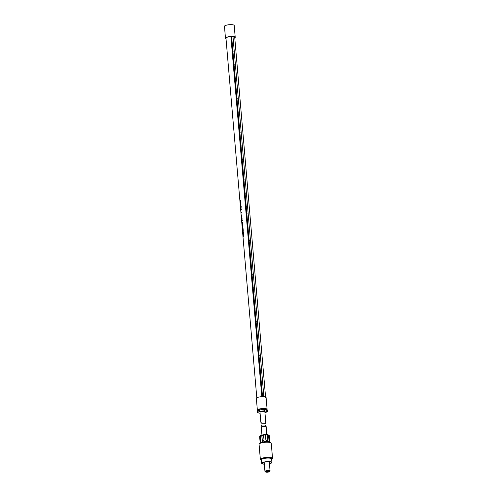 <?xml version="1.0" encoding="UTF-8"?>
<svg xmlns="http://www.w3.org/2000/svg" width="497" height="497" viewBox="0 0 497 497"><rect width="100%" height="100%" fill="white"/><g stroke="black" fill="none" stroke-linecap="round" stroke-linejoin="round"><path stroke-width="0.75" d="M240.486 203.192L240.623 202.59M240.647 203.596L240.324 202.577L240.778 202.273M240.405 203.54L240.324 202.577M261.801 396.699L230.894 36.573L233 36.654A4.398 1.062 -4.9 0 1 233.758 36.772A4.398 1.062 -4.9 0 1 234.727 37.343L265.609 397.55M256.837 398.302L225.961 38.095A4.398 1.062 -4.9 0 1 230.931 36.61M241.318 212.176A4.398 1.062 -4.9 0 1 241.443 212.101L241.511 212.902A4.398 1.062 175.1 0 0 241.387 212.971L241.517 212.101M243.362 235L243.095 236.118L243.362 235A4.398 1.062 175.1 0 0 243.219 235.087A4.398 1.062 175.1 0 0 243.021 235.249L242.983 234.851A4.398 1.062 -4.9 0 1 243.182 234.69A4.398 1.062 -4.9 0 1 243.573 234.478L243.25 236.007A4.398 1.062 -4.9 0 1 243.294 235.976A4.398 1.062 -4.9 0 1 243.685 235.764L243.716 236.168A4.398 1.062 175.1 0 0 243.331 236.373A4.398 1.062 175.1 0 0 243.126 236.541L243.095 236.118M243.319 233.124L243.219 231.937A4.398 1.062 -4.9 0 1 243.35 231.875L243.487 233.491A4.398 1.062 175.1 0 0 243.101 233.702A4.398 1.062 175.1 0 0 242.903 233.863L242.766 232.285A4.398 1.062 -4.9 0 1 242.834 232.223L242.927 233.373A4.398 1.062 -4.9 0 1 243.039 233.292L242.946 232.223A4.398 1.062 -4.9 0 1 242.971 232.205A4.398 1.062 -4.9 0 1 243.045 232.161L243.139 233.223A4.398 1.062 -4.9 0 1 243.319 233.124L243.368 231.875M242.822 230.136L243.139 229.216L242.822 230.136L242.536 229.657L242.847 230.453L242.586 229.657M243.12 229.216L243.294 231.192L242.865 230.664L242.698 231.503L242.76 230.453M242.617 228.253L242.542 227.365A4.398 1.062 -4.9 0 1 242.635 227.303L242.716 228.191A4.398 1.062 -4.9 0 1 243.021 228.03L243.058 228.465A4.398 1.062 175.1 0 0 242.666 228.67A4.398 1.062 175.1 0 0 242.468 228.837L242.343 227.377A4.398 1.062 -4.9 0 1 242.412 227.315L242.499 228.34A4.398 1.062 -4.9 0 1 242.617 228.253L242.642 227.359M242.685 225.737L242.598 224.669A4.398 1.062 -4.9 0 1 242.729 224.607L242.853 226.104A4.398 1.062 175.1 0 0 242.468 226.315A4.398 1.062 175.1 0 0 242.269 226.477L242.232 226.048A4.398 1.062 -4.9 0 1 242.43 225.887A4.398 1.062 -4.9 0 1 242.685 225.737L242.747 224.607M241.971 222.407L242.312 224.041L242.586 222.818L242.412 222.122L241.971 222.407L242.461 222.122M241.697 219.848L242.132 220.488L241.84 221.507L242.387 220.625L241.828 220.016L242.232 218.86L241.598 218.717L242.027 219.214L241.697 219.848L242.101 219.214L241.648 218.717M241.486 217.456A4.398 1.062 -4.9 0 1 241.691 217.288A4.398 1.062 -4.9 0 1 241.741 217.251L241.766 217.531A4.398 1.062 175.1 0 0 241.716 217.562A4.398 1.062 175.1 0 0 241.511 217.736L241.548 218.146A4.398 1.062 175.1 0 0 241.511 218.189L241.418 217.09A4.398 1.062 -4.9 0 1 241.449 217.046L241.486 217.456L241.834 217.257M241.573 215.244A4.398 1.062 175.1 0 0 241.523 215.276A4.398 1.062 175.1 0 0 241.325 215.437L241.393 216.257A4.398 1.062 -4.9 0 1 241.592 216.096A4.398 1.062 -4.9 0 1 241.641 216.065L241.666 216.319A4.398 1.062 175.1 0 0 241.617 216.357A4.398 1.062 175.1 0 0 241.368 216.568L241.275 215.232A4.398 1.062 -4.9 0 1 241.499 215.021A4.398 1.062 -4.9 0 1 241.548 214.99L241.573 215.244M241.492 215.729L241.256 215.232L241.635 214.99M240.79 209.299A4.398 1.062 -4.9 0 1 240.995 209.131A4.398 1.062 -4.9 0 1 241.38 208.92L241.418 209.33A4.398 1.062 175.1 0 0 241.026 209.541A4.398 1.062 175.1 0 0 240.946 209.597L241.064 210.069A4.398 1.062 175.1 0 0 240.977 210.138L240.79 209.299L241.399 208.92M240.908 206.721L240.89 206.46A4.398 1.062 -4.9 0 1 241.002 206.398L241.026 206.659A4.398 1.062 -4.9 0 1 241.182 206.584L241.213 206.982A4.398 1.062 175.1 0 0 241.057 207.056L241.132 207.926A4.398 1.062 175.1 0 0 241.02 207.988L240.591 206.963A4.398 1.062 -4.9 0 1 240.797 206.795A4.398 1.062 -4.9 0 1 240.908 206.721L241.064 206.398M240.449 204.758L240.747 205.783L240.927 204.46L240.449 204.758L240.964 204.46M240.523 203.621L240.865 202.714L240.741 202.273L240.256 202.577M240.175 201.08L240.337 200.415L240.666 201.037L240.542 200.092L240.076 200.378L240.579 200.092M240.368 201.509L240.076 200.378M240.331 200.751L240.281 201.509M240.498 200.918L240.337 200.415M258.117 410.708A4.889 1.18 -4.9 0 1 257.365 410.162L256.353 398.339A4.889 1.18 -4.9 0 1 259.558 396.941A4.889 1.18 -4.9 0 1 265.019 396.873A4.889 1.18 -4.9 0 1 266.094 397.507L267.106 409.323A4.889 1.18 -4.9 0 1 266.566 409.938M257.365 410.162A4.889 1.18 -4.9 0 1 260.571 408.764A4.889 1.18 -4.9 0 1 266.032 408.689A4.889 1.18 -4.9 0 1 267.106 409.323M258.179 411.044L258.098 410.1A4.156 1.006 -4.9 0 1 260.819 408.907A4.156 1.006 -4.9 0 1 265.46 408.851A4.156 1.006 -4.9 0 1 266.38 409.385L266.46 410.329M264.963 412.895L267.461 411.541L267.336 410.118L264.255 409.391L259.235 409.957L257.297 411.255L257.421 412.672L260.086 413.305M264.255 409.391L264.379 410.808L259.359 411.379L257.421 412.672M259.235 409.957L259.359 411.379M267.461 411.541L264.379 410.808M263.87 396.712L233 36.654M226.005 38.604A4.889 1.18 -4.9 0 1 225.47 38.139A4.889 1.18 -4.9 0 1 228.676 36.741A4.889 1.18 -4.9 0 1 234.137 36.666A4.889 1.18 -4.9 0 1 235.218 37.3A4.889 1.18 -4.9 0 1 234.77 37.853M225.47 38.139L224.458 26.316A4.889 1.18 -4.9 0 1 227.663 24.918A4.889 1.18 -4.9 0 1 233.124 24.85A4.889 1.18 -4.9 0 1 234.199 25.484L235.218 37.3M231.652 36.592L232.9 51.129M232.931 51.458L233.478 57.888M233.509 58.217L234.062 64.647M234.087 64.977L234.64 71.406M234.665 71.742L235.218 78.166M235.249 78.501L235.795 84.925M235.827 85.26L236.379 91.684M236.404 92.02L236.957 98.443M236.988 98.779L237.535 105.202M237.566 105.538L238.119 111.962M238.144 112.297L238.697 118.727M238.722 119.056L239.274 125.486M239.305 125.816L239.852 132.245M239.883 132.575L240.436 139.005M240.461 139.34L241.014 145.764M241.045 146.099L241.592 152.523M241.623 152.859L242.176 159.282M242.201 159.618L242.753 166.041M242.778 166.377L243.331 172.801M243.362 173.136L243.909 179.56M243.94 179.895L244.493 186.319M244.518 186.655L245.071 193.084M245.102 193.414L245.648 199.844M245.68 200.173L246.232 206.603M246.257 206.932L246.81 213.362M246.835 213.698L247.388 220.121M247.419 220.457L247.966 226.88M247.997 227.216L248.55 233.64M248.575 233.975L249.127 240.399M249.159 240.734L249.705 247.158M249.736 247.494L250.283 253.917M250.314 254.253L250.867 260.676M250.892 261.012L251.445 267.442M251.476 267.771L252.022 274.201M252.054 274.53L252.606 280.96M252.631 281.29L253.184 287.72M253.209 288.055L253.762 294.479M253.793 294.814L254.34 301.238M254.371 301.573L254.924 307.997M254.949 308.333L255.501 314.756M255.533 315.092L256.079 321.516M256.11 321.851L256.663 328.275M256.688 328.61L257.241 335.034M257.266 335.369L257.819 341.799M257.85 342.129L258.397 348.559M258.428 348.888L258.98 355.318M259.005 355.647L259.558 362.077M259.589 362.412L260.136 368.836M260.167 369.172L260.72 375.595M260.745 375.931L262.522 396.674M231.204 36.579L262.074 396.687M265.839 423.854L262.23 423.779L265.883 423.674L264.876 411.895A2.448 0.59 175.1 0 0 262.888 411.485A2.448 0.59 175.1 0 0 260.192 412.063A2.448 0.59 175.1 0 0 260.006 412.311L260.863 422.301L261.292 422.984M262.23 423.779L260.863 422.282M241.474 212.977L241.405 212.176M242.25 224.041L242.033 222.407M242.275 223.6L242.169 222.426M240.61 201.304L240.567 200.918M240.219 201.409L240.144 200.378M243.176 236.541L243.139 236.125M243.064 235.249L243.592 234.478M243.25 236.007L243.698 235.764M242.946 233.87L242.909 232.223M242.927 233.373L243.132 232.161M240.591 205.727L240.511 204.758M240.61 205.404L240.977 205.099L240.666 204.826L240.672 205.379M240.716 205.354L240.666 204.826M242.865 230.664L243.306 231.192M242.741 231.503L242.847 230.453M241.53 218.189L241.492 217.046M241.101 207.988L240.635 206.963L240.995 206.727M241.07 207.609L240.946 207.119A4.398 1.062 175.1 0 0 240.828 207.193A4.398 1.062 175.1 0 0 240.753 207.243L241.07 207.609M240.946 207.119L240.989 207.609M242.517 228.837L242.486 227.315M242.716 228.191L243.039 228.03M242.319 226.477L242.741 225.737M241.057 210.138L240.84 209.299M241.387 216.568L241.579 215.735M241.393 216.257L241.728 216.065M241.89 221.507L242.207 220.494L241.747 219.848M267.703 472.007A1.466 0.354 175.1 0 0 269.007 471.541A1.466 0.354 175.1 0 0 267.392 471.324A1.466 0.354 175.1 0 0 266.088 471.79A1.466 0.354 175.1 0 0 267.703 472.007M267.765 472.15A2.075 0.503 175.1 0 0 269.56 471.622A2.075 0.503 175.1 0 0 267.324 471.181A2.075 0.503 175.1 0 0 265.553 471.964A2.075 0.503 175.1 0 0 267.765 472.15M269.56 471.622L269.995 471.137A2.566 0.621 175.1 0 0 270.064 470.976A2.566 0.621 175.1 0 0 267.231 470.597A2.566 0.621 175.1 0 0 264.951 471.411A2.566 0.621 175.1 0 0 265.044 471.56L265.553 471.964M269.43 463.608A4.647 1.124 175.1 0 0 271.424 462.496A4.647 1.124 175.1 0 0 266.299 461.812A4.647 1.124 175.1 0 0 262.167 463.291A4.647 1.124 175.1 0 0 264.317 464.043M269.442 463.744A5.132 1.242 175.1 0 0 271.909 462.452A5.132 1.242 175.1 0 0 266.243 461.701A5.132 1.242 175.1 0 0 261.677 463.334A5.132 1.242 175.1 0 0 264.329 464.186M271.909 462.452L271.611 458.936A5.132 1.242 175.1 0 0 265.945 458.184A5.132 1.242 175.1 0 0 261.379 459.812L261.677 463.334M271.654 459.489A5.622 1.361 175.1 0 0 271.946 459.247A5.622 1.361 175.1 0 0 265.895 458.066A5.622 1.361 175.1 0 0 261.093 460.179A5.622 1.361 175.1 0 0 261.422 460.365M271.946 459.247L272.381 458.762A6.113 1.479 175.1 0 0 272.542 458.383A6.113 1.479 175.1 0 0 265.802 457.482A6.113 1.479 175.1 0 0 260.36 459.427A6.113 1.479 175.1 0 0 260.583 459.775L261.093 460.179M272.542 458.383L271.244 443.256A6.113 1.479 175.1 0 0 270.902 442.821A6.113 1.479 175.1 0 0 264.503 442.355A6.113 1.479 175.1 0 0 259.328 443.815A6.113 1.479 175.1 0 0 259.067 444.299L260.36 459.427M270.902 442.821L269.672 442.069A4.889 1.18 175.1 0 0 264.553 441.696A4.889 1.18 175.1 0 0 260.416 442.864L259.328 443.815M269.623 441.56L269.734 440.802C269.691 441.876 269.442 441.752 268.989 440.423L268.542 435.223A4.889 1.18 175.1 0 0 267.231 435.012L267.678 440.212L267.349 440.988L265.876 440.174L265.435 434.974A4.889 1.18 175.1 0 0 263.982 435.074A4.889 1.18 175.1 0 0 263.578 435.123L261.776 435.453A4.889 1.18 175.1 0 0 260.471 435.875L259.726 436.372A4.889 1.18 175.1 0 0 259.633 436.633L260.204 443.249M269.417 441.454A0.975 0.348 79.7 0 0 269.467 440.851L269.293 435.602A4.889 1.18 175.1 0 1 269.38 435.794L269.946 442.411M269.467 440.851L269.293 435.602M267.28 441.032A0.975 0.87 56.2 0 0 267.566 440.286L267.231 435.012M267.1 434.807L265.435 434.974M268.74 435.161A4.398 1.062 175.1 0 0 268.691 435.111A4.398 1.062 175.1 0 0 263.994 434.72A4.398 1.062 175.1 0 0 260.198 435.838A4.398 1.062 175.1 0 0 260.148 435.9M261.099 424.978L265.342 425.059L266.119 426.37L262.466 426.476L261.093 424.991L261.956 435.068M260.198 435.838L260.44 441.578A0.975 0.379 -88.8 0 0 260.614 442.193M260.471 435.875L260.913 441.075L260.434 442.299L259.726 436.372M263.578 435.123L264.025 440.323L262.658 441.348L262.223 440.653L261.776 435.453M261.869 435.229L262.335 440.709A0.975 0.882 -63.1 0 0 262.727 441.379M260.975 375.775L260.602 376.024M260.813 375.533L260.44 375.782M232.994 51.067L232.621 51.315M233.155 51.309L232.782 51.558M233.571 57.826L233.199 58.074M233.739 58.068L233.366 58.317M234.155 64.585L233.783 64.834M234.317 64.827L233.944 65.076M234.733 71.344L234.36 71.593M234.895 71.587L234.522 71.835M235.311 78.104L234.938 78.352M235.472 78.346L235.1 78.594M235.889 84.863L235.516 85.111M236.056 85.105L235.684 85.354M236.473 91.622L236.1 91.87M236.634 91.864L236.261 92.113M237.05 98.381L236.678 98.63M237.212 98.623L236.839 98.878M237.628 105.14L237.255 105.389M237.796 105.389L237.417 105.637M238.212 111.9L237.839 112.154M238.374 112.148L238.001 112.397M238.79 118.659L238.417 118.913M238.951 118.907L238.579 119.156M239.368 125.424L238.995 125.673M239.529 125.666L239.156 125.915M239.945 132.183L239.573 132.432M240.113 132.426L239.74 132.674M240.529 138.943L240.157 139.191M240.691 139.185L240.318 139.433M241.107 145.702L240.734 145.95M241.269 145.944L240.896 146.193M241.685 152.461L241.312 152.709M241.846 152.703L241.474 152.952M242.269 159.22L241.896 159.469M242.43 159.462L242.058 159.711M242.847 165.979L242.474 166.228M243.008 166.222L242.635 166.476M243.424 172.739L243.052 172.987M243.586 172.981L243.213 173.236M244.002 179.498L243.629 179.746M244.17 179.746L243.797 179.995M244.586 186.257L244.213 186.512M244.748 186.505L244.375 186.754M245.164 193.022L244.791 193.271M245.325 193.265L244.953 193.513M245.742 199.782L245.369 200.03M245.903 200.024L245.53 200.272M246.326 206.541L245.947 206.789M246.487 206.783L246.114 207.032M246.903 213.3L246.531 213.548M247.065 213.542L246.692 213.791M247.481 220.059L247.108 220.308M247.643 220.301L247.27 220.55M248.059 226.818L247.686 227.067M248.227 227.061L247.854 227.309M248.643 233.578L248.27 233.826M248.804 233.82L248.432 234.068M249.221 240.337L248.848 240.585M249.382 240.579L249.009 240.834M249.798 247.096L249.426 247.344M249.96 247.338L249.587 247.593M250.376 253.855L250.003 254.104M250.544 254.104L250.171 254.352M250.96 260.614L250.587 260.869M251.122 260.863L250.749 261.111M251.538 267.38L251.165 267.628M251.699 267.622L251.327 267.871M252.116 274.139L251.743 274.387M252.283 274.381L251.911 274.63M252.7 280.898L252.327 281.147M252.861 281.14L252.488 281.389M253.277 287.657L252.905 287.906M253.439 287.9L253.066 288.148M253.855 294.417L253.482 294.665M254.017 294.659L253.644 294.907M254.433 301.176L254.06 301.424M254.601 301.418L254.228 301.667M255.017 307.935L254.644 308.183M255.178 308.177L254.806 308.426M255.595 314.694L255.222 314.943M255.756 314.936L255.383 315.191M256.172 321.453L255.8 321.702M256.34 321.702L255.967 321.95M256.756 328.213L256.384 328.461M256.918 328.461L256.545 328.71M257.334 334.972L256.961 335.226M257.496 335.22L257.123 335.469M257.912 341.737L257.539 341.986M258.073 341.979L257.701 342.228M258.49 348.496L258.117 348.745M258.657 348.739L258.285 348.987M259.074 355.256L258.701 355.504M259.235 355.498L258.862 355.746M259.651 362.015L259.279 362.263M259.813 362.257L259.44 362.506M260.229 368.774L259.856 369.022M260.397 369.016L260.018 369.265M270.064 470.976L269.268 461.744M266.119 426.389L266.827 434.651M264.951 471.411L264.155 462.179"/></g></svg>
